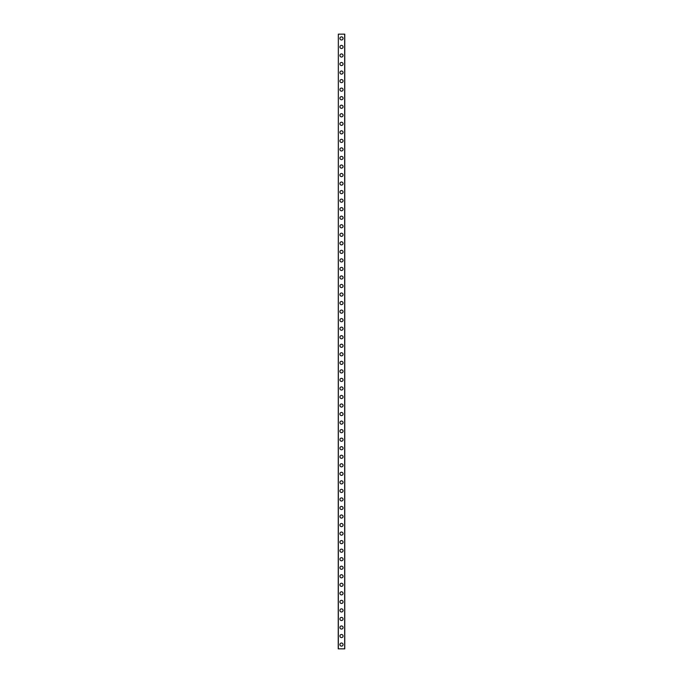 <?xml version="1.0" encoding="UTF-8"?>
<svg xmlns="http://www.w3.org/2000/svg" width="683" height="683" viewBox="0 0 683 683"><rect width="100%" height="100%" fill="white"/><g stroke="black" fill="none" stroke-linecap="round" stroke-linejoin="round"><path stroke-width="1.02" d="M339.938 644.581A1.562 1.562 0 0 1 341.5 643.019A1.562 1.562 0 0 1 343.062 644.581A1.562 1.562 0 0 1 341.5 646.144A1.562 1.562 0 0 1 339.938 644.581M339.938 636.044A1.562 1.562 0 0 1 341.5 634.481A1.562 1.562 0 0 1 343.062 636.044A1.562 1.562 0 0 1 341.5 637.606A1.562 1.562 0 0 1 339.938 636.044M339.938 627.506A1.562 1.562 0 0 1 341.5 625.944A1.562 1.562 0 0 1 343.062 627.506A1.562 1.562 0 0 1 341.5 629.069A1.562 1.562 0 0 1 339.938 627.506M339.938 618.969A1.562 1.562 0 0 1 341.5 617.406A1.562 1.562 0 0 1 343.062 618.969A1.562 1.562 0 0 1 341.5 620.531A1.562 1.562 0 0 1 339.938 618.969M339.938 610.431A1.562 1.562 0 0 1 341.5 608.869A1.562 1.562 0 0 1 343.062 610.431A1.562 1.562 0 0 1 341.5 611.994A1.562 1.562 0 0 1 339.938 610.431M339.938 601.894A1.562 1.562 0 0 1 341.5 600.331A1.562 1.562 0 0 1 343.062 601.894A1.562 1.562 0 0 1 341.5 603.456A1.562 1.562 0 0 1 339.938 601.894M339.938 593.356A1.562 1.562 0 0 1 341.5 591.794A1.562 1.562 0 0 1 343.062 593.356A1.562 1.562 0 0 1 341.5 594.919A1.562 1.562 0 0 1 339.938 593.356M339.938 584.819A1.562 1.562 0 0 1 341.5 583.256A1.562 1.562 0 0 1 343.062 584.819A1.562 1.562 0 0 1 341.5 586.381A1.562 1.562 0 0 1 339.938 584.819M339.938 576.281A1.562 1.562 0 0 1 341.5 574.719A1.562 1.562 0 0 1 343.062 576.281A1.562 1.562 0 0 1 341.5 577.844A1.562 1.562 0 0 1 339.938 576.281M339.938 567.744A1.562 1.562 0 0 1 341.5 566.181A1.562 1.562 0 0 1 343.062 567.744A1.562 1.562 0 0 1 341.5 569.306A1.562 1.562 0 0 1 339.938 567.744M339.938 559.206A1.562 1.562 0 0 1 341.5 557.644A1.562 1.562 0 0 1 343.062 559.206A1.562 1.562 0 0 1 341.5 560.769A1.562 1.562 0 0 1 339.938 559.206M339.938 550.669A1.562 1.562 0 0 1 341.5 549.106A1.562 1.562 0 0 1 343.062 550.669A1.562 1.562 0 0 1 341.5 552.231A1.562 1.562 0 0 1 339.938 550.669M339.938 542.131A1.562 1.562 0 0 1 341.5 540.569A1.562 1.562 0 0 1 343.062 542.131A1.562 1.562 0 0 1 341.5 543.694A1.562 1.562 0 0 1 339.938 542.131M339.938 533.594A1.562 1.562 0 0 1 341.5 532.031A1.562 1.562 0 0 1 343.062 533.594A1.562 1.562 0 0 1 341.5 535.156A1.562 1.562 0 0 1 339.938 533.594M339.938 525.056A1.562 1.562 0 0 1 341.5 523.494A1.562 1.562 0 0 1 343.062 525.056A1.562 1.562 0 0 1 341.5 526.619A1.562 1.562 0 0 1 339.938 525.056M339.938 516.519A1.562 1.562 0 0 1 341.5 514.956A1.562 1.562 0 0 1 343.062 516.519A1.562 1.562 0 0 1 341.5 518.081A1.562 1.562 0 0 1 339.938 516.519M339.938 507.981A1.562 1.562 0 0 1 341.5 506.419A1.562 1.562 0 0 1 343.062 507.981A1.562 1.562 0 0 1 341.5 509.544A1.562 1.562 0 0 1 339.938 507.981M339.938 499.444A1.562 1.562 0 0 1 341.5 497.881A1.562 1.562 0 0 1 343.062 499.444A1.562 1.562 0 0 1 341.5 501.006A1.562 1.562 0 0 1 339.938 499.444M339.938 490.906A1.562 1.562 0 0 1 341.5 489.344A1.562 1.562 0 0 1 343.062 490.906A1.562 1.562 0 0 1 341.5 492.469A1.562 1.562 0 0 1 339.938 490.906M339.938 482.369A1.562 1.562 0 0 1 341.5 480.806A1.562 1.562 0 0 1 343.062 482.369A1.562 1.562 0 0 1 341.5 483.931A1.562 1.562 0 0 1 339.938 482.369M339.938 473.831A1.562 1.562 0 0 1 341.5 472.269A1.562 1.562 0 0 1 343.062 473.831A1.562 1.562 0 0 1 341.5 475.394A1.562 1.562 0 0 1 339.938 473.831M339.938 465.294A1.562 1.562 0 0 1 341.5 463.731A1.562 1.562 0 0 1 343.062 465.294A1.562 1.562 0 0 1 341.5 466.856A1.562 1.562 0 0 1 339.938 465.294M339.938 456.756A1.562 1.562 0 0 1 341.5 455.194A1.562 1.562 0 0 1 343.062 456.756A1.562 1.562 0 0 1 341.5 458.319A1.562 1.562 0 0 1 339.938 456.756M339.938 448.219A1.562 1.562 0 0 1 341.5 446.656A1.562 1.562 0 0 1 343.062 448.219A1.562 1.562 0 0 1 341.5 449.781A1.562 1.562 0 0 1 339.938 448.219M339.938 439.681A1.562 1.562 0 0 1 341.5 438.119A1.562 1.562 0 0 1 343.062 439.681A1.562 1.562 0 0 1 341.5 441.244A1.562 1.562 0 0 1 339.938 439.681M339.938 431.144A1.562 1.562 0 0 1 341.5 429.581A1.562 1.562 0 0 1 343.062 431.144A1.562 1.562 0 0 1 341.5 432.706A1.562 1.562 0 0 1 339.938 431.144M339.938 422.606A1.562 1.562 0 0 1 341.5 421.044A1.562 1.562 0 0 1 343.062 422.606A1.562 1.562 0 0 1 341.5 424.169A1.562 1.562 0 0 1 339.938 422.606M339.938 414.069A1.562 1.562 0 0 1 341.5 412.506A1.562 1.562 0 0 1 343.062 414.069A1.562 1.562 0 0 1 341.5 415.631A1.562 1.562 0 0 1 339.938 414.069M339.938 405.531A1.562 1.562 0 0 1 341.5 403.969A1.562 1.562 0 0 1 343.062 405.531A1.562 1.562 0 0 1 341.5 407.094A1.562 1.562 0 0 1 339.938 405.531M339.938 396.994A1.562 1.562 0 0 1 341.5 395.431A1.562 1.562 0 0 1 343.062 396.994A1.562 1.562 0 0 1 341.5 398.556A1.562 1.562 0 0 1 339.938 396.994M339.938 388.456A1.562 1.562 0 0 1 341.5 386.894A1.562 1.562 0 0 1 343.062 388.456A1.562 1.562 0 0 1 341.5 390.019A1.562 1.562 0 0 1 339.938 388.456M339.938 379.919A1.562 1.562 0 0 1 341.5 378.356A1.562 1.562 0 0 1 343.062 379.919A1.562 1.562 0 0 1 341.5 381.481A1.562 1.562 0 0 1 339.938 379.919M339.938 371.381A1.562 1.562 0 0 1 341.5 369.819A1.562 1.562 0 0 1 343.062 371.381A1.562 1.562 0 0 1 341.5 372.944A1.562 1.562 0 0 1 339.938 371.381M339.938 362.844A1.562 1.562 0 0 1 341.5 361.281A1.562 1.562 0 0 1 343.062 362.844A1.562 1.562 0 0 1 341.5 364.406A1.562 1.562 0 0 1 339.938 362.844M339.938 354.306A1.562 1.562 0 0 1 341.5 352.744A1.562 1.562 0 0 1 343.062 354.306A1.562 1.562 0 0 1 341.5 355.869A1.562 1.562 0 0 1 339.938 354.306M339.938 345.769A1.562 1.562 0 0 1 341.5 344.206A1.562 1.562 0 0 1 343.062 345.769A1.562 1.562 0 0 1 341.5 347.331A1.562 1.562 0 0 1 339.938 345.769M339.938 337.231A1.562 1.562 0 0 1 341.5 335.669A1.562 1.562 0 0 1 343.062 337.231A1.562 1.562 0 0 1 341.5 338.794A1.562 1.562 0 0 1 339.938 337.231M339.938 328.694A1.562 1.562 0 0 1 341.5 327.131A1.562 1.562 0 0 1 343.062 328.694A1.562 1.562 0 0 1 341.5 330.256A1.562 1.562 0 0 1 339.938 328.694M339.938 320.156A1.562 1.562 0 0 1 341.5 318.594A1.562 1.562 0 0 1 343.062 320.156A1.562 1.562 0 0 1 341.5 321.719A1.562 1.562 0 0 1 339.938 320.156M339.938 311.619A1.562 1.562 0 0 1 341.5 310.056A1.562 1.562 0 0 1 343.062 311.619A1.562 1.562 0 0 1 341.5 313.181A1.562 1.562 0 0 1 339.938 311.619M339.938 303.081A1.562 1.562 0 0 1 341.5 301.519A1.562 1.562 0 0 1 343.062 303.081A1.562 1.562 0 0 1 341.5 304.644A1.562 1.562 0 0 1 339.938 303.081M339.938 294.544A1.562 1.562 0 0 1 341.5 292.981A1.562 1.562 0 0 1 343.062 294.544A1.562 1.562 0 0 1 341.5 296.106A1.562 1.562 0 0 1 339.938 294.544M339.938 286.006A1.562 1.562 0 0 1 341.5 284.444A1.562 1.562 0 0 1 343.062 286.006A1.562 1.562 0 0 1 341.5 287.569A1.562 1.562 0 0 1 339.938 286.006M339.938 277.469A1.562 1.562 0 0 1 341.5 275.906A1.562 1.562 0 0 1 343.062 277.469A1.562 1.562 0 0 1 341.5 279.031A1.562 1.562 0 0 1 339.938 277.469M339.938 268.931A1.562 1.562 0 0 1 341.5 267.369A1.562 1.562 0 0 1 343.062 268.931A1.562 1.562 0 0 1 341.5 270.494A1.562 1.562 0 0 1 339.938 268.931M339.938 260.394A1.562 1.562 0 0 1 341.5 258.831A1.562 1.562 0 0 1 343.062 260.394A1.562 1.562 0 0 1 341.5 261.956A1.562 1.562 0 0 1 339.938 260.394M339.938 251.856A1.562 1.562 0 0 1 341.5 250.294A1.562 1.562 0 0 1 343.062 251.856A1.562 1.562 0 0 1 341.5 253.419A1.562 1.562 0 0 1 339.938 251.856M339.938 243.319A1.562 1.562 0 0 1 341.5 241.756A1.562 1.562 0 0 1 343.062 243.319A1.562 1.562 0 0 1 341.5 244.881A1.562 1.562 0 0 1 339.938 243.319M339.938 234.781A1.562 1.562 0 0 1 341.5 233.219A1.562 1.562 0 0 1 343.062 234.781A1.562 1.562 0 0 1 341.5 236.344A1.562 1.562 0 0 1 339.938 234.781M339.938 226.244A1.562 1.562 0 0 1 341.5 224.681A1.562 1.562 0 0 1 343.062 226.244A1.562 1.562 0 0 1 341.5 227.806A1.562 1.562 0 0 1 339.938 226.244M339.938 217.706A1.562 1.562 0 0 1 341.5 216.144A1.562 1.562 0 0 1 343.062 217.706A1.562 1.562 0 0 1 341.5 219.269A1.562 1.562 0 0 1 339.938 217.706M339.938 209.169A1.562 1.562 0 0 1 341.5 207.606A1.562 1.562 0 0 1 343.062 209.169A1.562 1.562 0 0 1 341.5 210.731A1.562 1.562 0 0 1 339.938 209.169M339.938 200.631A1.562 1.562 0 0 1 341.5 199.069A1.562 1.562 0 0 1 343.062 200.631A1.562 1.562 0 0 1 341.5 202.194A1.562 1.562 0 0 1 339.938 200.631M339.938 192.094A1.562 1.562 0 0 1 341.5 190.531A1.562 1.562 0 0 1 343.062 192.094A1.562 1.562 0 0 1 341.5 193.656A1.562 1.562 0 0 1 339.938 192.094M339.938 183.556A1.562 1.562 0 0 1 341.5 181.994A1.562 1.562 0 0 1 343.062 183.556A1.562 1.562 0 0 1 341.5 185.119A1.562 1.562 0 0 1 339.938 183.556M339.938 175.019A1.562 1.562 0 0 1 341.5 173.456A1.562 1.562 0 0 1 343.062 175.019A1.562 1.562 0 0 1 341.5 176.581A1.562 1.562 0 0 1 339.938 175.019M339.938 166.481A1.562 1.562 0 0 1 341.5 164.919A1.562 1.562 0 0 1 343.062 166.481A1.562 1.562 0 0 1 341.5 168.044A1.562 1.562 0 0 1 339.938 166.481M339.938 157.944A1.562 1.562 0 0 1 341.5 156.381A1.562 1.562 0 0 1 343.062 157.944A1.562 1.562 0 0 1 341.5 159.506A1.562 1.562 0 0 1 339.938 157.944M339.938 149.406A1.562 1.562 0 0 1 341.5 147.844A1.562 1.562 0 0 1 343.062 149.406A1.562 1.562 0 0 1 341.5 150.969A1.562 1.562 0 0 1 339.938 149.406M339.938 140.869A1.562 1.562 0 0 1 341.5 139.306A1.562 1.562 0 0 1 343.062 140.869A1.562 1.562 0 0 1 341.5 142.431A1.562 1.562 0 0 1 339.938 140.869M339.938 132.331A1.562 1.562 0 0 1 341.5 130.769A1.562 1.562 0 0 1 343.062 132.331A1.562 1.562 0 0 1 341.5 133.894A1.562 1.562 0 0 1 339.938 132.331M339.938 123.794A1.562 1.562 0 0 1 341.5 122.231A1.562 1.562 0 0 1 343.062 123.794A1.562 1.562 0 0 1 341.5 125.356A1.562 1.562 0 0 1 339.938 123.794M339.938 115.256A1.562 1.562 0 0 1 341.5 113.694A1.562 1.562 0 0 1 343.062 115.256A1.562 1.562 0 0 1 341.5 116.819A1.562 1.562 0 0 1 339.938 115.256M339.938 106.719A1.562 1.562 0 0 1 341.5 105.156A1.562 1.562 0 0 1 343.062 106.719A1.562 1.562 0 0 1 341.5 108.281A1.562 1.562 0 0 1 339.938 106.719M339.938 98.181A1.562 1.562 0 0 1 341.5 96.619A1.562 1.562 0 0 1 343.062 98.181A1.562 1.562 0 0 1 341.5 99.744A1.562 1.562 0 0 1 339.938 98.181M339.938 89.644A1.562 1.562 0 0 1 341.5 88.081A1.562 1.562 0 0 1 343.062 89.644A1.562 1.562 0 0 1 341.5 91.206A1.562 1.562 0 0 1 339.938 89.644M339.938 81.106A1.562 1.562 0 0 1 341.5 79.544A1.562 1.562 0 0 1 343.062 81.106A1.562 1.562 0 0 1 341.5 82.669A1.562 1.562 0 0 1 339.938 81.106M339.938 72.569A1.562 1.562 0 0 1 341.5 71.006A1.562 1.562 0 0 1 343.062 72.569A1.562 1.562 0 0 1 341.5 74.131A1.562 1.562 0 0 1 339.938 72.569M339.938 64.031A1.562 1.562 0 0 1 341.5 62.469A1.562 1.562 0 0 1 343.062 64.031A1.562 1.562 0 0 1 341.5 65.594A1.562 1.562 0 0 1 339.938 64.031M339.938 55.494A1.562 1.562 0 0 1 341.5 53.931A1.562 1.562 0 0 1 343.062 55.494A1.562 1.562 0 0 1 341.5 57.056A1.562 1.562 0 0 1 339.938 55.494M339.938 46.956A1.562 1.562 0 0 1 341.5 45.394A1.562 1.562 0 0 1 343.062 46.956A1.562 1.562 0 0 1 341.5 48.519A1.562 1.562 0 0 1 339.938 46.956M339.938 38.419A1.562 1.562 0 0 1 341.5 36.856A1.562 1.562 0 0 1 343.062 38.419A1.562 1.562 0 0 1 341.5 39.981A1.562 1.562 0 0 1 339.938 38.419M338.341 34.15L338.23 648.85L344.77 648.85L344.77 34.15L338.341 34.15L338.341 648.85M344.659 34.15L344.659 648.85"/></g></svg>
